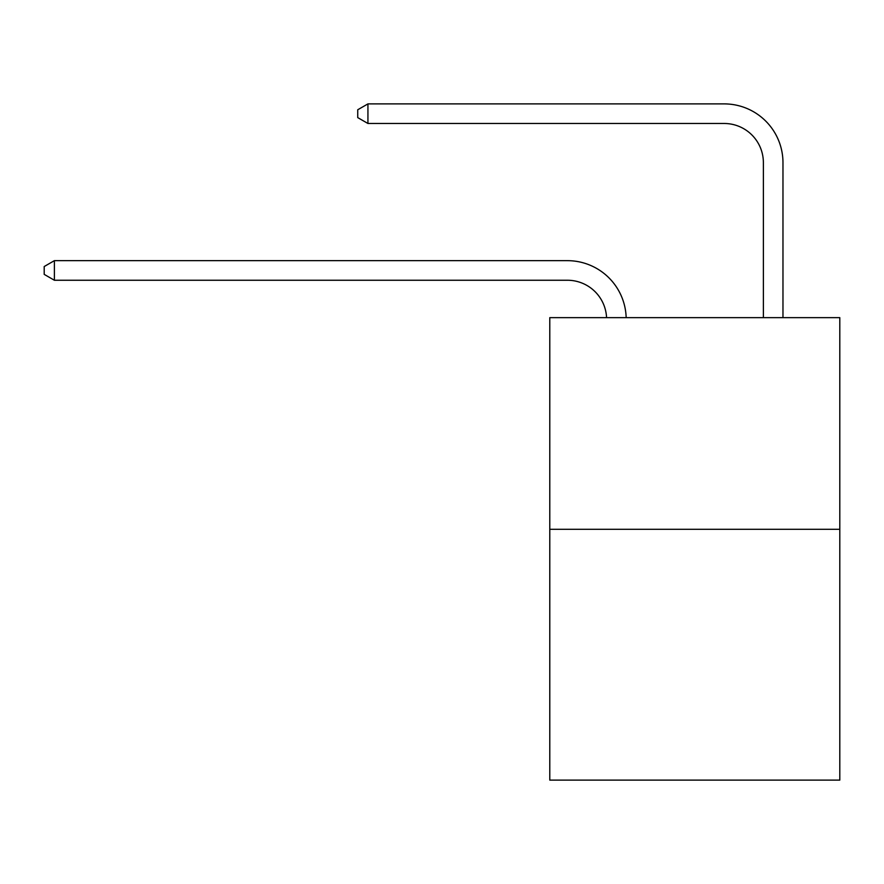 <?xml version="1.0" encoding="UTF-8"?>
<svg xmlns="http://www.w3.org/2000/svg" width="884" height="884" viewBox="0 0 884 884"><rect width="100%" height="100%" fill="white"/><g stroke="black" fill="none" stroke-linecap="round" stroke-linejoin="round"><path stroke-width="1.33" d="M839.8 529.284L839.8 317.643L549.782 317.643L549.782 780.108L839.8 780.108L839.8 529.284L549.782 529.284M606.568 317.643A39.194 39.194 0 0 0 567.418 280.25A39.194 39.194 0 0 1 606.568 317.643A39.194 39.194 0 0 0 567.418 280.25A39.194 39.194 0 0 1 606.568 317.643A39.194 39.194 0 0 0 567.418 280.25A39.194 39.194 0 0 1 606.568 317.643A39.194 39.194 0 0 0 567.418 280.25A39.194 39.194 0 0 1 606.568 317.643A39.194 39.194 0 0 0 567.418 280.25A39.194 39.194 0 0 1 606.568 317.643A39.194 39.194 0 0 0 567.418 280.25A39.194 39.194 0 0 1 606.568 317.643A39.194 39.194 0 0 0 567.418 280.25A39.194 39.194 0 0 1 606.568 317.643A39.194 39.194 0 0 0 567.418 280.25A39.194 39.194 0 0 1 606.568 317.643A39.194 39.194 0 0 0 567.418 280.25A39.194 39.194 0 0 1 606.568 317.643A39.194 39.194 0 0 0 567.418 280.25A39.194 39.194 0 0 1 606.568 317.643A39.194 39.194 0 0 0 567.418 280.25A39.194 39.194 0 0 1 606.568 317.643A39.194 39.194 0 0 0 567.418 280.25A39.194 39.194 0 0 1 606.568 317.643A39.194 39.194 0 0 0 567.418 280.25A39.194 39.194 0 0 1 606.568 317.643A39.194 39.194 0 0 0 567.418 280.25A39.194 39.194 0 0 1 606.568 317.643A39.194 39.194 0 0 0 567.418 280.25A39.194 39.194 0 0 1 606.568 317.643A39.194 39.194 0 0 0 567.418 280.25A39.194 39.194 0 0 1 606.568 317.643A39.194 39.194 0 0 0 567.418 280.25A39.194 39.194 0 0 1 606.568 317.643A39.194 39.194 0 0 0 567.418 280.25A39.194 39.194 0 0 1 606.568 317.643A39.194 39.194 0 0 0 567.418 280.25A39.194 39.194 0 0 1 606.568 317.643A39.194 39.194 0 0 0 567.418 280.25L54.388 280.25L44.2 274.372L44.2 266.537L54.388 260.658L567.418 260.658A58.786 58.786 0 0 1 626.17 317.643M763.378 317.643L763.378 162.678A39.194 39.194 0 0 0 724.184 123.484L367.932 123.484L357.733 117.605L357.733 109.771L367.932 103.892L724.184 103.892A58.786 58.786 0.4 0 1 782.97 162.678L782.97 317.643M54.388 260.658L567.418 260.658L54.388 260.658L567.418 260.658L54.388 260.658L567.418 260.658L54.388 260.658L567.418 260.658L54.388 260.658L567.418 260.658L54.388 260.658L567.418 260.658L54.388 260.658L567.418 260.658L54.388 260.658L567.418 260.658L54.388 260.658L567.418 260.658L54.388 260.658L567.418 260.658L54.388 260.658L567.418 260.658L54.388 260.658L567.418 260.658L54.388 260.658L567.418 260.658L54.388 260.658L567.418 260.658L54.388 260.658L567.418 260.658L54.388 260.658L567.418 260.658L54.388 260.658L567.418 260.658L54.388 260.658L567.418 260.658L54.388 260.658L567.418 260.658L54.388 260.658L54.388 280.25M763.378 162.678A39.194 39.194 -179.6 0 0 724.184 123.484M367.932 103.892L367.932 123.484"/></g></svg>

